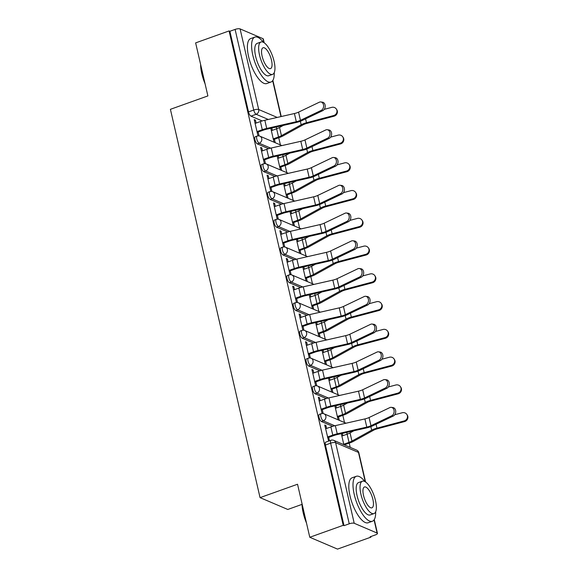 <?xml version="1.0" encoding="UTF-8"?>
<svg xmlns="http://www.w3.org/2000/svg" width="578" height="578" viewBox="0 0 578 578"><rect width="100%" height="100%" fill="white"/><g stroke="black" fill="none" stroke-linecap="round" stroke-linejoin="round"><path stroke-width="0.87" d="M319.345 414.375A3.822 1.358 70.3 0 0 319.013 417.28A3.822 1.358 70.3 0 0 321.447 421.528L323.297 420.863A3.822 1.358 -109.7 0 1 320.862 416.615A3.822 1.358 -109.7 0 1 321.187 413.711L319.345 414.375M312.929 386.61A3.822 1.358 70.3 0 0 312.604 389.514A3.822 1.358 70.3 0 0 315.039 393.762L316.889 393.105A3.822 1.358 -109.7 0 1 314.454 388.857A3.822 1.358 -109.7 0 1 314.779 385.952L312.929 386.61M306.521 358.844A3.822 1.358 70.3 0 0 306.196 361.756A3.822 1.358 70.3 0 0 308.63 366.004L310.48 365.339A3.822 1.358 -109.7 0 1 308.038 361.091A3.822 1.358 -109.7 0 1 308.37 358.187L306.521 358.844M300.112 331.086A3.822 1.358 70.3 0 0 299.78 333.99A3.822 1.358 70.3 0 0 302.222 338.238L304.071 337.581A3.822 1.358 -109.7 0 1 301.629 333.333A3.822 1.358 -109.7 0 1 301.962 330.421L300.112 331.086M293.703 303.32A3.822 1.358 70.3 0 0 293.371 306.232A3.822 1.358 70.3 0 0 295.813 310.48L297.663 309.815A3.822 1.358 -109.7 0 1 295.221 305.567A3.822 1.358 -109.7 0 1 295.553 302.662L293.703 303.32M287.295 275.562A3.822 1.358 70.3 0 0 286.963 278.466A3.822 1.358 70.3 0 0 289.405 282.714L291.254 282.057A3.822 1.358 -109.7 0 1 288.812 277.808A3.822 1.358 -109.7 0 1 289.144 274.897L287.295 275.562M280.886 247.796A3.822 1.358 70.3 0 0 280.554 250.708A3.822 1.358 70.3 0 0 282.996 254.956L284.838 254.291A3.822 1.358 -109.7 0 1 282.404 250.043A3.822 1.358 -109.7 0 1 282.736 247.138L280.886 247.796M274.478 220.037A3.822 1.358 70.3 0 0 274.145 222.942A3.822 1.358 70.3 0 0 276.58 227.19L278.43 226.533A3.822 1.358 -109.7 0 1 275.995 222.284A3.822 1.358 -109.7 0 1 276.327 219.373L274.478 220.037M268.069 192.272A3.822 1.358 70.3 0 0 267.737 195.183A3.822 1.358 70.3 0 0 270.172 199.432L272.021 198.767A3.822 1.358 -109.7 0 1 269.586 194.519A3.822 1.358 -109.7 0 1 269.912 191.614L268.069 192.272M261.653 164.513A3.822 1.358 70.3 0 0 261.328 167.418A3.822 1.358 70.3 0 0 263.763 171.666L265.613 171.009A3.822 1.358 -109.7 0 1 263.178 166.753A3.822 1.358 -109.7 0 1 263.503 163.849L261.653 164.513M255.245 136.748A3.822 1.358 70.3 0 0 254.92 139.652A3.822 1.358 70.3 0 0 257.355 143.908L259.204 143.243A3.822 1.358 -109.7 0 1 256.762 138.995A3.822 1.358 -109.7 0 1 257.094 136.09L255.245 136.748M309.779 537.273L297.533 484.241L260.057 497.636L170.402 109.321L207.885 95.919L195.639 42.888L229.083 30.93L343.224 525.315L309.779 537.273L337.509 549.1L370.953 537.143L370.816 536.557M350.232 447.386L349.242 443.109M347.176 434.157L346.771 432.402M344.495 422.547L342.833 415.344M340.767 406.399L340.363 404.636M338.087 394.788L336.425 387.585M334.359 378.633L333.954 376.878M331.678 367.023L330.016 359.819M327.95 350.875L327.538 349.112M325.269 339.257L323.608 332.061M321.541 323.109L321.13 321.354M318.861 311.499L317.192 304.295M315.133 295.351L314.721 293.588M312.445 283.733L310.783 276.537M308.717 267.585L308.312 265.822M306.037 255.975L304.375 248.771M302.308 239.827L301.904 238.064M299.628 228.209L297.966 221.013M295.9 212.061L295.495 210.298M293.219 200.45L291.558 193.247M289.491 184.303L289.087 182.54M286.811 172.685L285.149 165.481M283.083 156.537L282.678 154.774M280.402 144.926L278.74 137.723M276.674 128.771L276.27 127.016M302.019 504.377L287.779 509.464L260.057 497.636M370.953 537.143L370.144 536.796L375.353 534.932A3.822 1.113 167 0 0 377.456 533.386A3.822 1.113 167 0 0 377.102 533.046L354.22 523.285A3.822 1.113 167 0 0 349.242 523.798L330.63 443.182A3.822 1.358 -109.7 0 1 330.963 440.27L325.754 442.134A3.822 1.358 -109.7 0 0 325.421 445.038L330.63 443.182A3.822 1.113 167 0 1 335.608 442.669L354.22 523.285M343.224 525.315L344.033 525.662L349.242 523.798M262.195 120.939L250.946 116.142L256.155 114.278A3.822 1.358 -109.7 0 1 253.72 110.03L235.101 29.413A3.822 1.113 -13 0 1 240.087 28.9L262.961 38.661A3.822 1.113 -13 0 1 263.322 39.001L264.197 42.779M235.101 29.413L229.892 31.277L229.083 30.93M256.112 123.063L255.44 120.145L254.226 119.624L257.925 135.642L258.445 135.866M262.52 150.822L261.848 147.91L260.837 148.271M261.848 147.91L260.635 147.39L264.334 163.408L264.854 163.625M268.936 178.588L268.257 175.669L267.253 176.03M268.257 175.669L267.05 175.156L270.742 191.166L271.263 191.39M275.345 206.346L274.666 203.434L273.661 203.796M274.666 203.434L273.459 202.914L277.151 218.932L277.671 219.149M281.753 234.112L281.081 231.193L280.07 231.554M281.081 231.193L279.868 230.68L283.567 246.69L284.08 246.914M288.162 261.877L287.49 258.958L286.478 259.32M287.49 258.958L286.276 258.438L289.975 274.456L290.488 274.68M294.57 289.636L293.899 286.717L292.887 287.078M293.899 286.717L292.685 286.204L296.384 302.222L296.897 302.439M300.979 317.401L300.307 314.483L299.296 314.844M300.307 314.483L299.093 313.962L302.793 329.98L303.305 330.204M307.388 345.16L306.716 342.241L305.704 342.602M306.716 342.241L305.502 341.728L309.201 357.746L309.721 357.963M313.796 372.926L313.124 370.007L312.113 370.368M313.124 370.007L311.91 369.486L315.61 385.504L316.13 385.728M320.212 400.684L319.533 397.765L318.529 398.126M319.533 397.765L318.319 397.252L322.018 413.27L322.538 413.487M326.621 428.45L325.941 425.531L324.937 425.892M325.941 425.531L324.735 425.011L328.615 441.108M332.704 426.326L321.447 421.528M326.295 398.567L315.039 393.762M319.887 370.801L308.63 366.004M313.471 343.043L302.222 338.238M307.062 315.277L295.813 310.48M300.654 287.519L289.405 282.714M294.245 259.753L282.996 254.956M287.837 231.995L276.58 227.19M281.428 204.229L270.172 199.432M275.02 176.463L263.763 171.666M268.611 148.705L257.355 143.908M255.44 120.145L254.428 120.506M345.059 445.183L344.936 444.648M342.87 435.704L342.335 433.406M339.322 420.343L338.527 416.89M336.461 407.938L335.926 405.64M332.914 392.578L332.112 389.124M330.052 380.18L329.518 377.882M326.505 364.819L325.703 361.358M323.637 352.414L323.109 350.116M320.096 337.053L319.294 333.6M317.228 324.648L316.701 322.358M313.681 309.288L312.886 305.834M310.82 296.89L310.292 294.592M307.272 281.529L306.477 278.076M304.411 269.124L303.884 266.834M300.863 253.764L300.069 250.31M298.002 241.366L297.475 239.068M294.455 226.005L293.66 222.552M291.594 213.6L291.059 211.31M288.046 198.24L287.252 194.786M285.185 185.841L284.651 183.544M281.638 170.481L280.836 167.028M278.777 158.076L278.242 155.785M275.229 142.715L274.427 139.262M272.361 130.317L271.833 128.02M259.081 135.931L258.178 132.008M270.793 128.258L274.015 142.202M344.033 525.662L325.421 445.038M229.892 31.277L248.504 111.894A3.822 1.358 70.3 0 0 250.946 116.142M277.202 156.017L280.424 169.961M265.497 163.69L264.587 159.774M283.617 183.782L286.833 197.727M271.906 191.455L270.995 187.532M290.026 211.541L293.241 225.485M278.314 219.214L277.411 215.298M296.435 239.306L299.65 253.251M284.723 246.979L283.82 243.056M302.843 267.065L306.065 281.009M291.131 274.738L290.228 270.822M309.252 294.831L312.474 308.775M297.54 302.504L296.637 298.588M315.66 322.589L318.883 336.533M303.949 330.269L303.045 326.346M322.069 350.355L325.291 364.299M310.357 358.028L309.454 354.112M328.477 378.12L331.7 392.065M316.773 385.793L315.863 381.87M334.893 405.879L338.108 419.823M323.181 413.552L322.271 409.636M341.302 433.645L343.845 444.663M329.467 440.804L328.687 437.394M321.209 110.405A4.393 3.338 -82 0 0 323.622 105.752A4.393 3.338 -82 0 0 320.869 101.959A4.393 3.338 -82 0 0 319.316 102.219L298.566 112.139L300.459 120.325L321.209 110.405L322.806 110.629A4.393 3.338 98 0 0 325.219 105.976A4.393 3.338 98 0 0 322.466 102.183L320.869 101.959M257.167 132.369L263.322 130.173A9.551 2.789 -13 0 1 266.855 129.154L296.427 122.435A9.551 2.789 167 0 0 302.056 120.549L322.806 110.629M256.993 131.611L262.275 129.725A12.03 3.511 -13 0 1 266.718 128.439L296.29 121.72A7.066 2.066 167 0 0 300.459 120.325M255.108 123.425L260.382 121.539A12.03 3.511 -13 0 1 264.832 120.253L294.404 113.534A7.066 2.066 167 0 0 298.566 112.139M336.317 109.018L336.743 109.661A4.393 4.176 146.2 0 1 334.041 116.2L333.607 115.557A4.393 4.176 -33.8 0 0 336.317 109.018A4.393 4.176 -33.8 0 0 331.721 107.371L324.265 109.35M273.242 138.864L278.524 136.979A9.551 2.789 167 0 0 281.435 135.693L301.167 124.783A9.551 2.789 -13 0 1 306.47 122.76L333.607 115.557M271.357 130.679L276.631 128.786A9.551 2.789 167 0 0 279.542 127.507L283.336 125.412M273.423 139.623L279.571 137.427A12.03 3.511 167 0 0 283.242 135.808L302.973 124.891A7.066 2.066 -13 0 1 306.896 123.396L334.041 116.2M327.618 138.164A4.393 3.338 -82 0 0 330.031 133.518A4.393 3.338 -82 0 0 327.278 129.725A4.393 3.338 -82 0 0 325.725 129.978L304.974 139.905L306.867 148.091L327.618 138.164L329.214 138.388A4.393 3.338 98 0 0 331.627 133.742A4.393 3.338 98 0 0 328.875 129.949L327.278 129.725M263.582 160.135L269.731 157.931A9.551 2.789 -13 0 1 273.264 156.913L302.836 150.201A9.551 2.789 167 0 0 308.464 148.315L329.214 138.388M263.402 159.369L268.683 157.483A12.03 3.511 -13 0 1 273.127 156.197L302.699 149.485A7.066 2.066 167 0 0 306.867 148.091M261.516 151.183L266.79 149.297A12.03 3.511 -13 0 1 271.241 148.011L300.813 141.299A7.066 2.066 167 0 0 304.974 139.905M334.026 165.929A4.393 3.338 -82 0 0 336.439 161.276A4.393 3.338 -82 0 0 333.687 157.483A4.393 3.338 -82 0 0 332.133 157.743L311.383 167.663L313.276 175.849L334.026 165.929L335.623 166.153A4.393 3.338 98 0 0 338.036 161.5A4.393 3.338 98 0 0 335.283 157.707L333.687 157.483M269.991 187.893L276.139 185.697A9.551 2.789 -13 0 1 279.673 184.678L309.244 177.959A9.551 2.789 167 0 0 314.873 176.073L335.623 166.153M269.81 187.135L275.092 185.249A12.03 3.511 -13 0 1 279.535 183.963L309.107 177.251A7.066 2.066 167 0 0 313.276 175.849M267.925 178.949L273.199 177.063A12.03 3.511 -13 0 1 277.65 175.777L307.221 169.065A7.066 2.066 167 0 0 311.383 167.663M342.725 136.784L343.151 137.427A4.393 4.176 146.2 0 1 340.449 143.958L340.023 143.322A4.393 4.176 -33.8 0 0 342.725 136.784A4.393 4.176 -33.8 0 0 338.13 135.136L330.674 137.109M279.651 166.623L284.932 164.737A9.551 2.789 167 0 0 287.844 163.451L307.575 152.541A9.551 2.789 -13 0 1 312.879 150.518L340.023 143.322M277.765 158.437L283.039 156.551A9.551 2.789 167 0 0 285.951 155.265L289.744 153.17M279.831 167.389L285.98 165.185A12.03 3.511 167 0 0 289.65 163.567L309.382 152.657A7.066 2.066 -13 0 1 313.305 151.161L340.449 143.958M349.134 164.549L349.56 165.185A4.393 4.176 146.2 0 1 346.858 171.724L346.432 171.081A4.393 4.176 -33.8 0 0 349.134 164.549A4.393 4.176 -33.8 0 0 344.539 162.895L337.082 164.875M286.067 194.389L291.341 192.503A9.551 2.789 167 0 0 294.253 191.217L313.984 180.307A9.551 2.789 -13 0 1 319.287 178.284L346.432 171.081M284.174 186.203L289.448 184.317A9.551 2.789 167 0 0 292.36 183.031L296.153 180.936M286.24 195.147L292.389 192.951A12.03 3.511 167 0 0 296.059 191.332L315.79 180.423A7.066 2.066 -13 0 1 319.721 178.92L346.858 171.724M205.096 83.846A23.301 8.287 -109.7 0 1 201.809 73.681A23.301 8.287 -109.7 0 1 200.609 64.404M200.898 65.661A23.871 8.489 70.3 0 0 202.069 73.399A23.871 8.489 70.3 0 0 204.605 81.715M263.438 42.324A23.871 8.489 70.3 0 0 254.898 37.086A23.871 8.489 70.3 0 0 252.824 55.25A23.871 8.489 70.3 0 0 270.966 82.04A23.871 8.489 70.3 0 0 274.254 72.575M254.898 37.086L250.693 38.581A23.871 8.489 70.3 0 0 248.627 56.752A23.871 8.489 70.3 0 0 266.769 83.543L270.966 82.04M272.585 74.367L268.719 75.747A17.188 6.112 -109.7 0 1 255.657 56.456A17.188 6.112 -109.7 0 1 257.145 43.379L261.01 41.992A17.188 6.112 70.3 0 0 259.522 55.076A17.188 6.112 70.3 0 0 272.585 74.367A17.188 6.112 70.3 0 0 274.073 61.282A17.188 6.112 70.3 0 0 261.01 41.992M271.487 60.177A11.076 3.938 70.3 0 0 263.069 47.75A11.076 3.938 70.3 0 0 262.109 56.182A11.076 3.938 70.3 0 0 270.526 68.609A11.076 3.938 70.3 0 0 271.487 60.177M306.499 523.061A23.301 8.287 -109.7 0 1 303.212 512.896A23.301 8.287 -109.7 0 1 302.005 503.619M302.301 504.876A23.871 8.489 70.3 0 0 303.472 512.614A23.871 8.489 70.3 0 0 306.008 520.93M364.841 481.539A23.871 8.489 70.3 0 0 356.294 476.301A23.871 8.489 70.3 0 0 354.227 494.465A23.871 8.489 70.3 0 0 372.369 521.255A23.871 8.489 70.3 0 0 375.657 511.79M356.294 476.301L352.096 477.804A23.871 8.489 70.3 0 0 350.03 495.967A23.871 8.489 70.3 0 0 368.172 522.758L372.369 521.255M373.988 513.582L370.122 514.962A17.188 6.112 -109.7 0 1 357.06 495.671A17.188 6.112 -109.7 0 1 358.548 482.594L362.413 481.207A17.188 6.112 70.3 0 0 360.925 494.291A17.188 6.112 70.3 0 0 373.988 513.582A17.188 6.112 70.3 0 0 375.476 500.497A17.188 6.112 70.3 0 0 362.413 481.207M372.889 499.392A11.076 3.938 70.3 0 0 364.472 486.965A11.076 3.938 70.3 0 0 363.511 495.397A11.076 3.938 70.3 0 0 371.929 507.824A11.076 3.938 70.3 0 0 372.889 499.392M340.435 193.688A4.393 3.338 -82 0 0 342.848 189.042A4.393 3.338 -82 0 0 340.102 185.249A4.393 3.338 -82 0 0 338.549 185.502L317.792 195.429L319.685 203.615L340.435 193.688L342.031 193.912A4.393 3.338 98 0 0 344.445 189.266A4.393 3.338 98 0 0 341.699 185.473L340.102 185.249M276.4 215.659L282.548 213.455A9.551 2.789 -13 0 1 286.081 212.437L315.653 205.725A9.551 2.789 167 0 0 321.281 203.839L342.031 193.912M276.226 214.9L281.5 213.007A12.03 3.511 -13 0 1 285.951 211.721L315.516 205.009A7.066 2.066 167 0 0 319.685 203.615M274.333 206.707L279.608 204.822A12.03 3.511 -13 0 1 284.058 203.535L313.63 196.823A7.066 2.066 167 0 0 317.792 195.429M346.843 221.453A4.393 3.338 -82 0 0 349.257 216.808A4.393 3.338 -82 0 0 346.511 213.007A4.393 3.338 -82 0 0 344.958 213.268L324.2 223.187L326.093 231.381L346.843 221.453L348.44 221.677A4.393 3.338 98 0 0 350.853 217.025A4.393 3.338 98 0 0 348.108 213.231L346.511 213.007M282.808 243.417L288.964 241.221A9.551 2.789 -13 0 1 292.49 240.202L322.062 233.483A9.551 2.789 167 0 0 327.69 231.597L348.44 221.677M282.635 242.659L287.909 240.773A12.03 3.511 -13 0 1 292.36 239.487L321.932 232.775A7.066 2.066 167 0 0 326.093 231.381M280.742 234.473L286.023 232.587A12.03 3.511 -13 0 1 290.467 231.301L320.039 224.589A7.066 2.066 167 0 0 324.2 223.187M353.252 249.219A4.393 3.338 -82 0 0 355.672 244.566A4.393 3.338 -82 0 0 352.92 240.773A4.393 3.338 -82 0 0 351.366 241.026L330.616 250.953L332.502 259.139L353.252 249.219L354.849 249.436A4.393 3.338 98 0 0 357.269 244.79A4.393 3.338 98 0 0 354.516 240.997L352.92 240.773M289.217 271.183L295.372 268.98A9.551 2.789 -13 0 1 298.898 267.961L328.47 261.249A9.551 2.789 167 0 0 334.098 259.363L354.849 249.436M289.043 270.425L294.318 268.532A12.03 3.511 -13 0 1 298.768 267.253L328.34 260.534A7.066 2.066 167 0 0 332.502 259.139M287.15 262.239L292.432 260.346A12.03 3.511 -13 0 1 296.875 259.067L326.447 252.348A7.066 2.066 167 0 0 330.616 250.953M355.542 192.308L355.976 192.951A4.393 4.176 146.2 0 1 353.266 199.482L352.84 198.846A4.393 4.176 -33.8 0 0 355.542 192.308A4.393 4.176 -33.8 0 0 350.947 190.661L343.491 192.633M292.475 222.147L297.749 220.261A9.551 2.789 167 0 0 300.661 218.983L320.393 208.066A9.551 2.789 -13 0 1 325.696 206.043L352.84 198.846M290.582 213.961L295.864 212.075A9.551 2.789 167 0 0 298.775 210.797L302.569 208.694M292.649 222.913L298.804 220.709A12.03 3.511 167 0 0 302.467 219.091L322.199 208.181A7.066 2.066 -13 0 1 326.129 206.686L353.266 199.482M361.951 220.074L362.384 220.709A4.393 4.176 146.2 0 1 359.675 227.248L359.249 226.605A4.393 4.176 -33.8 0 0 361.951 220.074A4.393 4.176 -33.8 0 0 357.356 218.419L349.9 220.399M298.884 249.913L304.158 248.027A9.551 2.789 167 0 0 307.07 246.741L326.801 235.831A9.551 2.789 -13 0 1 332.112 233.808L359.249 226.605M296.991 241.727L302.272 239.841A9.551 2.789 167 0 0 305.184 238.555L308.977 236.46M299.057 250.671L305.213 248.475A12.03 3.511 167 0 0 308.883 246.857L328.615 235.947A7.066 2.066 -13 0 1 332.538 234.444L359.675 227.248M368.359 247.832L368.793 248.475A4.393 4.176 146.2 0 1 366.084 255.014L365.657 254.371A4.393 4.176 -33.8 0 0 368.359 247.832A4.393 4.176 -33.8 0 0 363.764 246.185L356.308 248.164M305.292 277.671L310.567 275.785A9.551 2.789 167 0 0 313.478 274.507L333.21 263.59A9.551 2.789 -13 0 1 338.52 261.567L365.657 254.371M303.399 269.485L308.681 267.6A9.551 2.789 167 0 0 311.593 266.321L315.386 264.218M305.466 278.437L311.621 276.233A12.03 3.511 167 0 0 315.292 274.622L335.023 263.705A7.066 2.066 -13 0 1 338.946 262.21L366.084 255.014M359.668 276.978A4.393 3.338 -82 0 0 362.081 272.332A4.393 3.338 -82 0 0 359.328 268.532A4.393 3.338 -82 0 0 357.775 268.792L337.025 278.719L338.91 286.905L359.668 276.978L361.264 277.202A4.393 3.338 98 0 0 363.678 272.556A4.393 3.338 98 0 0 360.925 268.756L359.328 268.532M295.625 298.949L301.781 296.745A9.551 2.789 -13 0 1 305.307 295.726L334.879 289.007A9.551 2.789 167 0 0 340.507 287.129L361.264 277.202M295.452 298.183L300.726 296.297A12.03 3.511 -13 0 1 305.177 295.011L334.749 288.299A7.066 2.066 167 0 0 338.91 286.905M293.559 289.997L298.84 288.111A12.03 3.511 -13 0 1 303.284 286.825L332.856 280.113A7.066 2.066 167 0 0 337.025 278.719M374.775 275.598L375.201 276.233A4.393 4.176 146.2 0 1 372.492 282.772L372.066 282.129A4.393 4.176 -33.8 0 0 374.775 275.598A4.393 4.176 -33.8 0 0 370.18 273.943L362.717 275.923M311.701 305.437L316.975 303.551A9.551 2.789 167 0 0 319.894 302.265L339.626 291.355A9.551 2.789 -13 0 1 344.929 289.332L372.066 282.129M309.808 297.251L315.089 295.365A9.551 2.789 167 0 0 318.001 294.079L321.794 291.984M311.874 306.196L318.03 303.999A12.03 3.511 167 0 0 321.7 302.381L341.432 291.471A7.066 2.066 -13 0 1 345.355 289.968L372.492 282.772M366.076 304.743A4.393 3.338 -82 0 0 368.489 300.09A4.393 3.338 -82 0 0 365.737 296.297A4.393 3.338 -82 0 0 364.183 296.557L343.433 306.477L345.319 314.663L366.076 304.743L367.673 304.967A4.393 3.338 98 0 0 370.086 300.314A4.393 3.338 98 0 0 367.333 296.521L365.737 296.297M302.034 326.707L308.19 324.511A9.551 2.789 -13 0 1 311.715 323.485L341.287 316.773A9.551 2.789 167 0 0 346.916 314.887L367.673 304.967M301.861 325.949L307.135 324.063A12.03 3.511 -13 0 1 311.585 322.777L341.157 316.058A7.066 2.066 167 0 0 345.319 314.663M299.968 317.763L305.249 315.87A12.03 3.511 -13 0 1 309.692 314.591L339.264 307.872A7.066 2.066 167 0 0 343.433 306.477M381.184 303.356L381.61 303.999A4.393 4.176 146.2 0 1 378.908 310.538L378.474 309.895A4.393 4.176 -33.8 0 0 381.184 303.356A4.393 4.176 -33.8 0 0 376.589 301.709L369.125 303.688M318.11 333.203L323.391 331.31A9.551 2.789 167 0 0 326.303 330.031L346.034 319.114A9.551 2.789 -13 0 1 351.337 317.091L378.474 309.895M316.224 325.009L321.498 323.124A9.551 2.789 167 0 0 324.41 321.845L328.203 319.742M318.283 333.961L324.439 331.758A12.03 3.511 167 0 0 328.109 330.146L347.84 319.229A7.066 2.066 -13 0 1 351.764 317.734L378.908 310.538M372.485 332.502A4.393 3.338 -82 0 0 374.898 327.856A4.393 3.338 -82 0 0 372.145 324.063A4.393 3.338 -82 0 0 370.592 324.316L349.842 334.243L351.735 342.429L372.485 332.502L374.082 332.726A4.393 3.338 98 0 0 376.495 328.08A4.393 3.338 98 0 0 373.742 324.28L372.145 324.063M308.442 354.473L314.598 352.269A9.551 2.789 -13 0 1 318.131 351.251L347.703 344.539A9.551 2.789 167 0 0 353.324 342.653L374.082 332.726M308.269 353.707L313.551 351.821A12.03 3.511 -13 0 1 317.994 350.535L347.566 343.823A7.066 2.066 167 0 0 351.735 342.429M306.383 345.521L311.658 343.635A12.03 3.511 -13 0 1 316.108 342.349L345.673 335.637A7.066 2.066 167 0 0 349.842 334.243M387.592 331.122L388.019 331.758A4.393 4.176 146.2 0 1 385.316 338.296L384.883 337.653A4.393 4.176 -33.8 0 0 387.592 331.122A4.393 4.176 -33.8 0 0 382.997 329.467L375.541 331.447M324.518 360.961L329.8 359.075A9.551 2.789 167 0 0 332.711 357.789L352.443 346.879A9.551 2.789 -13 0 1 357.746 344.856L384.883 337.653M322.632 352.775L327.907 350.889A9.551 2.789 167 0 0 330.818 349.603L334.611 347.508M324.699 361.72L330.847 359.523A12.03 3.511 167 0 0 334.518 357.905L354.249 346.995A7.066 2.066 -13 0 1 358.172 345.5L385.316 338.296M378.893 360.267A4.393 3.338 -82 0 0 381.307 355.615A4.393 3.338 -82 0 0 378.554 351.821A4.393 3.338 -82 0 0 377 352.081L356.25 362.001L358.143 370.187L378.893 360.267L380.49 360.491A4.393 3.338 98 0 0 382.903 355.838A4.393 3.338 98 0 0 380.151 352.045L378.554 351.821M314.858 382.231L321.007 380.035A9.551 2.789 -13 0 1 324.54 379.016L354.112 372.297A9.551 2.789 167 0 0 359.74 370.411L380.49 360.491M314.678 381.473L319.959 379.587A12.03 3.511 -13 0 1 324.403 378.301L353.974 371.582A7.066 2.066 167 0 0 358.143 370.187M312.792 373.287L318.066 371.401A12.03 3.511 -13 0 1 322.517 370.115L352.089 363.396A7.066 2.066 167 0 0 356.25 362.001M394.001 358.88L394.427 359.523A4.393 4.176 146.2 0 1 391.725 366.062L391.299 365.419A4.393 4.176 -33.8 0 0 394.001 358.88A4.393 4.176 -33.8 0 0 389.406 357.233L381.95 359.213M330.927 388.727L336.208 386.834A9.551 2.789 167 0 0 339.12 385.555L358.851 374.638A9.551 2.789 -13 0 1 364.154 372.615L391.299 365.419M329.041 380.541L334.315 378.648A9.551 2.789 167 0 0 337.227 377.369L341.02 375.267M331.107 389.485L337.256 387.282A12.03 3.511 167 0 0 340.926 385.671L360.658 374.754A7.066 2.066 -13 0 1 364.581 373.258L391.725 366.062M385.302 388.026A4.393 3.338 -82 0 0 387.715 383.38A4.393 3.338 -82 0 0 384.962 379.587A4.393 3.338 -82 0 0 383.409 379.84L362.659 389.767L364.552 397.953L385.302 388.026L386.899 388.25A4.393 3.338 98 0 0 389.312 383.604A4.393 3.338 98 0 0 386.559 379.811L384.962 379.587M321.267 409.997L327.415 407.793A9.551 2.789 -13 0 1 330.948 406.775L360.52 400.063A9.551 2.789 167 0 0 366.149 398.177L386.899 388.25M321.086 409.231L326.368 407.345A12.03 3.511 -13 0 1 330.811 406.059L360.383 399.347A7.066 2.066 167 0 0 364.552 397.953M319.201 401.045L324.475 399.16A12.03 3.511 -13 0 1 328.925 397.874L358.497 391.161A7.066 2.066 167 0 0 362.659 389.767M400.41 386.646L400.836 387.289A4.393 4.176 146.2 0 1 398.134 393.82L397.707 393.185A4.393 4.176 -33.8 0 0 400.41 386.646A4.393 4.176 -33.8 0 0 395.814 384.999L388.358 386.971M337.335 416.485L342.617 414.599A9.551 2.789 167 0 0 345.528 413.313L365.26 402.404A9.551 2.789 -13 0 1 370.563 400.381L397.707 393.185M335.45 408.299L340.724 406.413A9.551 2.789 167 0 0 343.635 405.127L347.429 403.032M337.516 417.251L343.664 415.047A12.03 3.511 167 0 0 347.335 413.429L367.066 402.519A7.066 2.066 -13 0 1 370.997 401.024L398.134 393.82M391.711 415.792A4.393 3.338 -82 0 0 394.124 411.139A4.393 3.338 -82 0 0 391.378 407.345A4.393 3.338 -82 0 0 389.825 407.606L369.067 417.526L370.96 425.711L391.711 415.792L393.307 416.015A4.393 3.338 98 0 0 395.72 411.363A4.393 3.338 98 0 0 392.975 407.569L391.378 407.345M327.675 437.756L333.824 435.559A9.551 2.789 -13 0 1 337.357 434.54L366.929 427.821A9.551 2.789 167 0 0 372.557 425.935L393.307 416.015M327.495 436.997L332.776 435.111A12.03 3.511 -13 0 1 337.22 433.825L366.792 427.106A7.066 2.066 167 0 0 370.96 425.711M325.609 428.811L330.883 426.925A12.03 3.511 -13 0 1 335.334 425.639L364.906 418.92A7.066 2.066 167 0 0 369.067 417.526M406.818 414.404L407.252 415.047A4.393 4.176 146.2 0 1 404.542 421.586L404.116 420.943A4.393 4.176 -33.8 0 0 406.818 414.404A4.393 4.176 -33.8 0 0 402.223 412.757L394.767 414.737M343.751 444.251L349.025 442.365A9.551 2.789 167 0 0 351.937 441.079L371.668 430.169A9.551 2.789 -13 0 1 376.972 428.146L404.116 420.943M341.858 436.065L347.132 434.172A9.551 2.789 167 0 0 350.051 432.893L353.844 430.798M344.322 444.865L350.08 442.813A12.03 3.511 167 0 0 353.743 441.195L373.475 430.278A7.066 2.066 -13 0 1 377.405 428.782L404.542 421.586M365.26 481.777L358.483 452.422L335.608 442.669A3.822 3.389 -66.9 0 0 333.744 440.357A3.822 3.822 0 0 0 330.963 440.27M377.102 533.046L374.06 519.897M268.308 119.465L256.155 114.278A3.822 3.389 113.1 0 0 258.698 109.517L277.245 117.435M280.951 116.59L272.664 80.682M263.864 42.562L262.961 38.661M240.087 28.9L258.698 109.517A3.822 1.113 167 0 0 253.72 110.03L248.504 111.894M334.785 425.769L323.297 420.863A3.822 3.389 -66.9 0 0 325.84 416.102A3.822 3.389 113.1 0 0 323.976 413.797A3.822 3.822 0 0 0 321.187 413.711M328.376 398.004L316.889 393.105A3.822 3.389 -66.9 0 0 319.432 388.344A3.822 3.389 113.1 0 0 317.568 386.032A3.822 3.822 0 0 0 314.779 385.952M321.968 370.245L310.48 365.339A3.822 3.389 -66.9 0 0 313.016 360.578A3.822 3.389 113.1 0 0 311.159 358.266A3.822 3.822 0 0 0 308.37 358.187M315.559 342.479L304.071 337.581A3.822 3.389 -66.9 0 0 306.607 332.82A3.822 3.389 113.1 0 0 304.743 330.508A3.822 3.822 0 0 0 301.962 330.421M309.143 314.714L297.663 309.815A3.822 3.389 -66.9 0 0 300.199 305.054A3.822 3.389 113.1 0 0 298.335 302.742A3.822 3.822 0 0 0 295.553 302.662M302.735 286.955L291.254 282.057A3.822 3.389 -66.9 0 0 293.79 277.296A3.822 3.389 113.1 0 0 291.926 274.984A3.822 3.822 0 0 0 289.144 274.897M296.326 259.19L284.838 254.291A3.822 3.389 -66.9 0 0 287.382 249.53A3.822 3.389 113.1 0 0 285.518 247.218A3.822 3.822 0 0 0 282.736 247.138M289.918 231.431L278.43 226.533A3.822 3.389 -66.9 0 0 280.973 221.771A3.822 3.389 113.1 0 0 279.109 219.459A3.822 3.822 0 0 0 276.327 219.373M283.509 203.666L272.021 198.767A3.822 3.389 -66.9 0 0 274.564 194.006A3.822 3.389 113.1 0 0 272.7 191.694A3.822 3.822 0 0 0 269.912 191.614M277.1 175.907L265.613 171.009A3.822 3.389 -66.9 0 0 268.156 166.247A3.822 3.389 113.1 0 0 266.292 163.935A3.822 3.822 0 0 0 263.503 163.849M270.692 148.141L259.204 143.243A3.822 3.389 -66.9 0 0 261.74 138.482A3.822 3.389 113.1 0 0 259.883 136.17A3.822 3.822 0 0 0 257.094 136.09M356.626 450.11A3.822 3.389 -66.9 0 1 358.483 452.422A3.822 1.113 -13 0 1 358.844 452.769A3.822 3.822 0 0 0 356.626 450.11L333.744 440.357M260.382 121.539L262.275 129.725M294.404 113.534L296.29 121.72M264.832 120.253L266.718 128.439M278.524 136.979L276.631 128.786M306.47 122.76L305.574 118.866M301.167 124.783L300.358 121.272M281.435 135.693L279.542 127.507M266.79 149.297L268.683 157.483M300.813 141.299L302.699 149.485M271.241 148.011L273.127 156.197M273.199 177.063L275.092 185.249M307.221 169.065L309.107 177.251M277.65 175.777L279.535 183.963M284.932 164.737L283.039 156.551M312.879 150.518L311.983 146.631M307.575 152.541L306.766 149.03M287.844 163.451L285.951 155.265M291.341 192.503L289.448 184.317M319.287 178.284L318.391 174.39M313.984 180.307L313.175 176.796M294.253 191.217L292.36 183.031M279.608 204.822L281.5 213.007M313.63 196.823L315.516 205.009M284.058 203.535L285.951 211.721M286.023 232.587L287.909 240.773M320.039 224.589L321.932 232.775M290.467 231.301L292.36 239.487M292.432 260.346L294.318 268.532M326.447 252.348L328.34 260.534M296.875 259.067L298.768 267.253M297.749 220.261L295.864 212.075M325.696 206.043L324.8 202.156M320.393 208.066L319.583 204.554M300.661 218.983L298.775 210.797M304.158 248.027L302.272 239.841M332.112 233.808L331.208 229.914M326.801 235.831L325.992 232.32M307.07 246.741L305.184 238.555M310.567 275.785L308.681 267.6M338.52 261.567L337.617 257.68M333.21 263.59L332.401 260.078M313.478 274.507L311.593 266.321M298.84 288.111L300.726 296.297M332.856 280.113L334.749 288.299M303.284 286.825L305.177 295.011M316.975 303.551L315.089 295.365M344.929 289.332L344.026 285.445M339.626 291.355L338.809 287.844M319.894 302.265L318.001 294.079M305.249 315.87L307.135 324.063M339.264 307.872L341.157 316.058M309.692 314.591L311.585 322.777M323.391 331.31L321.498 323.124M351.337 317.091L350.441 313.204M346.034 319.114L345.218 315.61M326.303 330.031L324.41 321.845M311.658 343.635L313.551 351.821M345.673 335.637L347.566 343.823M316.108 342.349L317.994 350.535M329.8 359.075L327.907 350.889M357.746 344.856L356.85 340.969M352.443 346.879L351.634 343.368M332.711 357.789L330.818 349.603M318.066 371.401L319.959 379.587M352.089 363.396L353.974 371.582M322.517 370.115L324.403 378.301M336.208 386.834L334.315 378.648M364.154 372.615L363.259 368.728M358.851 374.638L358.042 371.134M339.12 385.555L337.227 377.369M324.475 399.16L326.368 407.345M358.497 391.161L360.383 399.347M328.925 397.874L330.811 406.059M342.617 414.599L340.724 406.413M370.563 400.381L369.667 396.494M365.26 402.404L364.451 398.892M345.528 413.313L343.635 405.127M330.883 426.925L332.776 435.111M364.906 418.92L366.792 427.106M335.334 425.639L337.22 433.825M349.025 442.365L347.132 434.172M376.972 428.146L376.076 424.252M371.668 430.169L370.859 426.658M351.937 441.079L350.051 432.893M259.883 136.17L281.948 145.584M266.292 163.935L288.357 173.342M272.7 191.694L294.766 201.108M279.109 219.459L301.174 228.866M285.518 247.218L307.583 256.632M291.926 274.984L313.991 284.398M298.335 302.742L320.4 312.156M304.743 330.508L326.808 339.922M311.159 358.266L333.224 367.68M317.568 386.032L339.633 395.446M323.976 413.797L346.041 423.204M377.456 533.386L374.269 519.579M365.592 481.994L358.844 452.769M281.219 116.532L272.874 80.364"/></g></svg>
